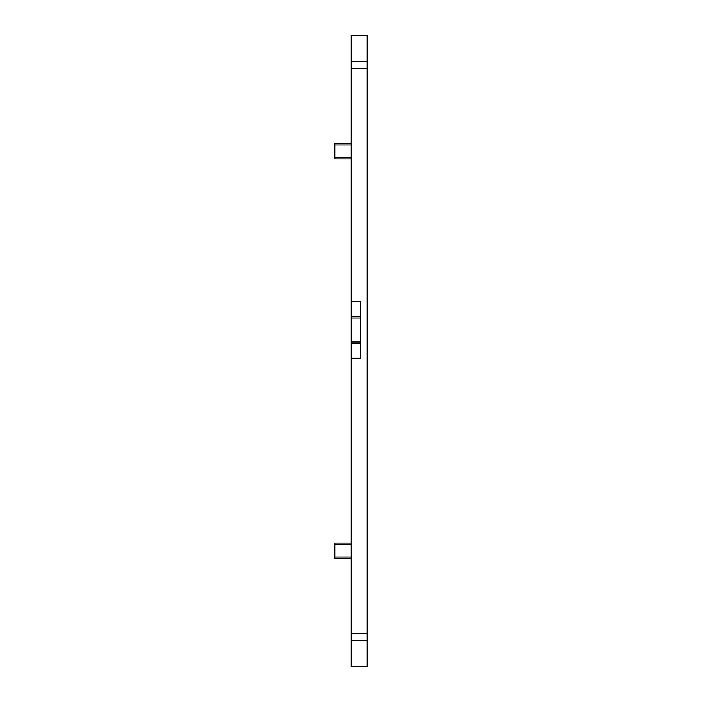 <?xml version="1.0" encoding="UTF-8"?>
<svg xmlns="http://www.w3.org/2000/svg" width="702" height="702" viewBox="0 0 702 702"><rect width="100%" height="100%" fill="white"/><g stroke="black" fill="none" stroke-linecap="round" stroke-linejoin="round"><path stroke-width="1.05" d="M351.202 158.985L334.819 158.985L334.819 143.401L351.202 143.401M351.202 35.705L351.202 666.9L367.181 666.9L367.181 35.1L351.202 35.1L351.202 35.705L367.181 35.705M351.202 301.799L360.793 301.799L360.793 358.248L351.202 358.248M334.819 558.599L351.202 558.599L334.819 558.599L334.819 543.015L351.202 543.015M360.793 318.032L351.202 318.032M351.202 342.006L360.793 342.006L351.202 342.006M351.202 157.38L334.819 157.38M351.202 144.998L334.819 144.998M351.202 633.274L367.181 633.274M351.202 640.663L367.181 640.663M351.202 666.295L367.181 666.295M351.202 61.337L367.181 61.337M351.202 68.726L367.181 68.726M351.202 557.002L334.819 557.002M351.202 544.62L334.819 544.62M360.793 316.76L351.202 316.76M360.793 343.287L351.202 343.287"/></g></svg>

